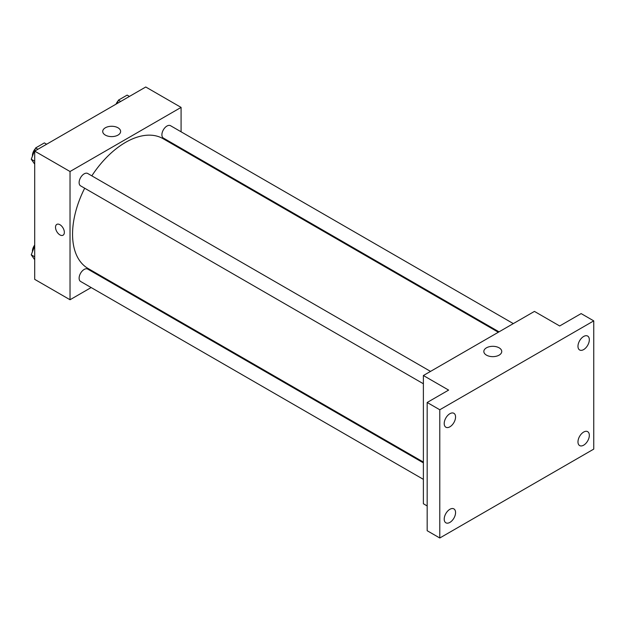 <?xml version="1.0" encoding="UTF-8"?>
<svg xmlns="http://www.w3.org/2000/svg" width="625" height="625" viewBox="0 0 625 625"><rect width="100%" height="100%" fill="white"/><g stroke="black" fill="none" stroke-linecap="round" stroke-linejoin="round"><path stroke-width="0.94" d="M91.156 287.555L70.031 299.75L34.695 279.352L34.695 151.117L145.75 87L181.086 107.398L181.086 131.797M106.125 278.914L105.438 279.305M84.68 188.219A74.961 43.273 120 0 0 72.555 234.18A74.961 43.273 120 0 0 88.078 268.492L423.383 462.078M498.344 332.25L163.031 138.656A74.961 43.273 120 0 0 91.82 175.852M181.086 148.281L181.086 149.078M70.031 299.75L70.031 171.516L181.086 107.398M513.305 323.602L170.516 125.695A7.141 4.125 120 0 0 165.016 127.609A7.141 4.125 120 0 0 161.898 134.797A7.141 4.125 120 0 0 163.383 138.062L499.031 331.852M423.383 462.875L87.734 269.086A7.141 4.125 120 0 0 82.234 271A7.141 4.125 120 0 0 79.117 278.188A7.141 4.125 120 0 0 80.594 281.453L423.383 479.359M423.383 383.766L80.594 185.859A7.141 4.125 -60 0 1 80.594 177.617A7.141 4.125 -60 0 1 87.734 173.492L430.523 371.398M70.031 171.516L34.695 151.117M105.344 135.094A8.953 5.172 180 0 1 102.719 131.445A8.953 5.172 180 0 1 111.672 126.273A8.953 5.172 180 0 1 120.625 131.445A8.953 5.172 180 0 1 115.102 136.219A8.953 5.172 180 0 1 105.344 135.094M64.352 232.352A6.25 3.609 60 0 1 63.055 235.211A6.25 3.609 60 0 1 56.812 231.609A6.25 3.609 60 0 1 56.812 224.398A6.25 3.609 60 0 1 61.625 226.07A6.25 3.609 60 0 1 64.352 232.352M63.055 235.211A6.25 3.609 60 0 1 56.812 231.609A6.25 3.609 60 0 1 56.812 224.391M427.172 505.945L423.383 503.758L423.383 375.523L534.438 311.406L559.68 325.977L581.133 313.594L593.75 320.875L593.75 449.109L439.789 538L427.172 530.719L427.172 402.484L448.625 390.094L423.383 375.523M439.789 538L439.789 409.766L427.172 402.484M439.789 409.766L593.75 320.875M486.461 355.133A8.953 5.172 180 0 1 483.836 351.477A8.953 5.172 180 0 1 492.789 346.312A8.953 5.172 180 0 1 501.742 351.477A8.953 5.172 180 0 1 496.219 356.258A8.953 5.172 180 0 1 486.461 355.133M583.656 349.586A8.031 4.641 -60 0 1 579.641 349.984A8.031 4.641 -60 0 1 578.406 343.547A8.031 4.641 -60 0 1 583.656 336.469A8.031 4.641 -60 0 1 587.672 336.07A8.031 4.641 -60 0 1 588.898 342.508A8.031 4.641 -60 0 1 583.656 349.586M449.883 426.813A8.031 4.641 -60 0 1 445.867 427.211A8.031 4.641 -60 0 1 444.641 420.781A8.031 4.641 -60 0 1 449.883 413.703A8.031 4.641 -60 0 1 453.898 413.305A8.031 4.641 -60 0 1 455.133 419.742A8.031 4.641 -60 0 1 449.883 426.813M449.883 522.406A8.031 4.641 -60 0 1 445.867 522.805A8.031 4.641 -60 0 1 444.641 516.375A8.031 4.641 -60 0 1 449.883 509.297A8.031 4.641 -60 0 1 453.898 508.898A8.031 4.641 -60 0 1 455.133 515.336A8.031 4.641 -60 0 1 449.883 522.406M583.656 445.18A8.031 4.641 -60 0 1 579.641 445.578A8.031 4.641 -60 0 1 578.406 439.141A8.031 4.641 -60 0 1 583.656 432.062A8.031 4.641 -60 0 1 587.672 431.664A8.031 4.641 -60 0 1 588.898 438.102A8.031 4.641 -60 0 1 583.656 445.18M34.695 164.125L31.25 159.227L35.625 147.953L44.367 142.906L46.633 144.219M34.695 161.211L31.25 159.227M37.891 149.266L35.625 147.953M35.352 148.648A7.141 4.125 120 0 0 32.422 155.633A7.141 4.125 120 0 0 32.445 156.148M117.094 103.539L118.406 100.156L127.148 95.109L129.422 96.422M120.68 101.469L118.406 100.156M118.141 100.852A7.141 4.125 120 0 0 116.039 104.148M34.695 259.711L31.25 254.813L34.695 245.945M34.695 256.805L31.25 254.813M34.695 245.047A7.141 4.125 120 0 0 32.422 251.227A7.141 4.125 120 0 0 32.445 251.742"/></g></svg>

